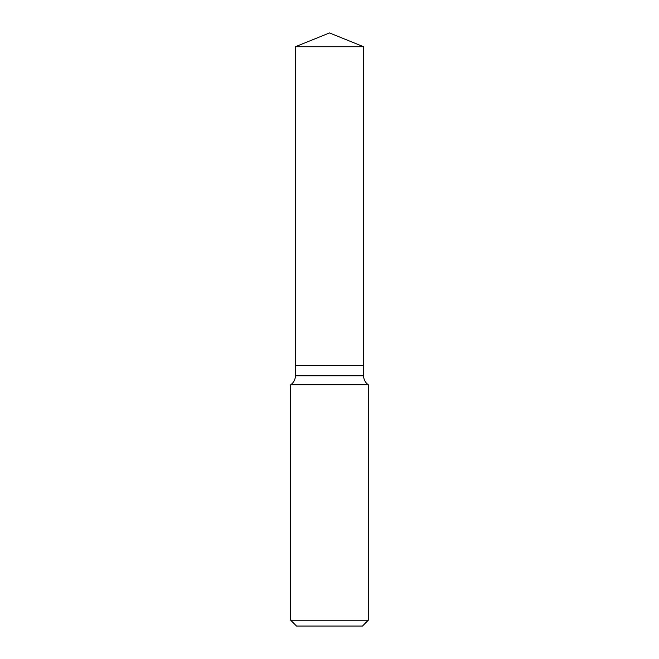 <?xml version="1.0" encoding="UTF-8"?>
<svg xmlns="http://www.w3.org/2000/svg" width="659" height="659" viewBox="0 0 659 659"><rect width="100%" height="100%" fill="white"/><g stroke="black" fill="none" stroke-linecap="round" stroke-linejoin="round"><path stroke-width="0.49" stroke-dasharray="3.29 2.47" d="M295.397 46.723L363.603 46.723M295.397 365.531L363.603 365.531M363.529 365.531L295.471 365.531L363.529 365.531M290.701 384.774L368.299 384.774M295.397 365.597L363.603 365.597M290.701 620.226L368.299 620.226M296.517 626.05L362.483 626.05M295.397 375.762L363.603 375.762"/><path stroke-width="0.99" d="M363.603 46.723L295.397 46.723L295.397 365.531L363.603 365.531L363.603 46.723L329.5 32.95L295.397 46.723M295.471 365.531L295.397 375.762A10.981 10.981 0 0 1 290.701 384.774L290.701 620.226L368.299 620.226L362.483 626.05L296.517 626.05L290.701 620.226M363.529 365.531L295.397 365.597M368.299 620.226L368.299 384.774L290.701 384.774M368.299 384.774A10.981 10.981 0 0 1 363.603 375.762L295.397 375.762M363.603 365.597L363.603 375.762"/></g></svg>
